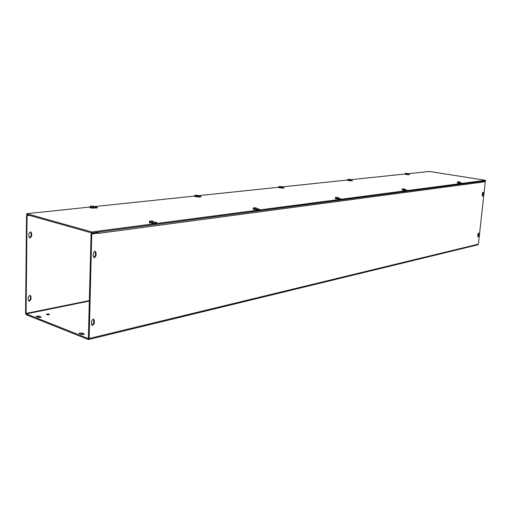 <?xml version="1.0" encoding="UTF-8"?>
<svg xmlns="http://www.w3.org/2000/svg" width="511" height="511" viewBox="0 0 511 511"><rect width="100%" height="100%" fill="white"/><g stroke="black" fill="none" stroke-linecap="round" stroke-linejoin="round"><path stroke-width="0.77" d="M338.359 198.543L339.649 198.377M404.833 189.92L405.708 189.805M96.272 232.364L97.888 232.869M28.91 236.58L28.942 233.482L30.545 231.751L31.688 233.137L31.656 236.229L30.047 237.96L28.91 236.58M30.047 237.96L29.523 237.8L31.107 236.063L31.139 232.971L30.532 231.751M482.218 195.943L482.735 192.334M483.336 193.113L483.119 195.1L482.486 196.173L482.371 193.267L483.004 192.193L483.336 193.113L482.806 193.024M93.219 256.337L93.302 253.015L94.944 251.131L96.068 252.594L95.985 255.902L94.337 257.787L93.219 256.337M93.769 257.595L95.346 255.711L95.436 252.402L94.88 251.131M29.261 301.266L28.725 301.056L30.405 299.28L30.436 296.271L29.957 295.205L30.973 296.476L30.941 299.484L29.261 301.266L28.233 300.002L28.265 296.98L29.945 295.205M477.874 234.166L478.526 233.073L478.839 233.949L478.622 235.897L477.977 236.989L477.874 234.166M477.715 236.746L478.258 233.208M91.603 320.914L93.315 318.966L94.331 320.301L94.254 323.508L92.536 325.456L91.526 324.134L91.603 320.914M91.942 325.22L93.628 323.271L93.711 320.065L93.283 318.966M83.964 333.824L84.258 334.258L81.249 334.462L78.911 333.217L81.92 333.012L83.964 333.824L83.951 334.45M83.497 334.577L79.659 333.83M38.242 317.395L36.147 316.29L39.092 316.092L41.193 317.197L38.242 317.395M40.388 317.503L36.933 316.877M46.68 314.655L46.437 314.284C47.977 313.773 49.024 313.837 49.58 314.469L46.68 314.655M48.385 314.814L47.619 314.821M482.576 181.264L482.876 182.057L98.649 233.348M98.617 233.022L98.227 232.103M482.876 182.057L485.322 181.482L478.411 244.143L477.804 244.814L88.665 339.515M98.649 233.45L98.023 232.85L91.086 233.776L88.346 338.569L26.31 313.882L26.087 313.415L89.457 300.564M28.929 215.227L26.534 215.482L25.55 313.198L26.304 314.77L88.243 339.508L89.157 338.512L91.725 233.955L98.655 233.029M482.838 181.66L485.322 181.482M29.478 215.38L27.089 215.636L26.087 313.415M91.086 233.776L91.725 233.955M27.089 215.636L26.534 215.482M153.076 221.985C155.702 222.074 156.96 222.368 156.851 222.86L152.77 223.243M155.81 223.154L151.658 223.186L149.41 222.566M256.484 208.731C258.56 208.871 259.569 209.127 259.511 209.484L256.273 209.74M258.234 209.734L253.22 209.14M338.384 198.23L340.901 198.868L338.244 199.047M339.227 199.06L338.448 198.913M404.853 189.702L407.012 190.245L404.827 190.373M93.558 207.032C96.234 207.064 97.55 207.306 97.505 207.779L92.842 208.105M96.285 208.06L93.411 207.907M197.929 196.103C200.088 196.198 201.162 196.416 201.149 196.767L197.387 196.99M199.673 197.003L198.013 196.882M281.65 187.339L284.352 187.92L281.229 188.08M282.385 188.093L281.561 188.042M350.291 180.153L352.628 180.664L349.971 180.773M459.881 182.638L461.765 183.098L459.83 183.194M407.599 174.149L409.65 174.596L407.344 174.673M407.637 173.727L429.361 171.447L485.45 180.3L91.769 231.968L26.725 213.675L90.255 207.012M26.725 213.675L26.719 214.601L91.75 232.959L485.386 180.894L485.45 180.3M91.75 232.959L91.769 231.968M93.57 206.661L194.934 196.032M197.949 195.719L278.91 187.224M281.676 186.937L347.774 180.006M350.329 179.738L405.268 173.976M407.574 174.423L405.249 174.225L407.574 174.436L407.657 173.516L405.977 173.491L405.932 173.97L405.97 173.523M406.194 173.504L406.999 173.465M407.101 173.376L406.411 173.523M405.804 173.465L407.012 173.338M408.928 174.321L405.28 174.385L405.332 173.312M405.772 174.398L405.817 173.964M407.657 173.516L405.977 173.491M405.887 173.459L406.935 173.344M405.657 173.408L406.858 173.433M406.941 174.507L407.024 173.587M405.146 174.315L407.65 174.583M459.849 182.964L457.402 182.74L459.849 182.964L459.951 182.005L458.239 181.986L458.188 182.484L458.239 182.012M459.319 181.846L458.642 182.012M458.424 181.993L459.197 181.942M458.06 181.954L459.21 181.807M459.945 183.047L457.473 182.906L457.505 181.788M458.022 182.932L458.067 182.472M458.131 181.948L459.134 181.814M459.951 182.005L458.239 181.986M457.843 181.878L459.063 181.91M459.248 181.935L459.593 182.044M459.242 183.04L459.344 182.082M457.3 182.817L459.932 183.123M350.265 180.479L347.755 180.281L350.265 180.511L350.342 179.508L348.457 179.489L348.419 180.006L348.457 179.521M348.285 179.457L349.716 179.304M351.881 180.345L347.748 180.453L347.831 179.278M348.253 180.472L348.291 179.993M350.342 179.508L348.457 179.489M348.374 179.444L349.62 179.316M348.17 179.393L349.537 179.412M349.511 180.587L349.594 179.591M347.64 180.389L350.354 180.651M404.821 190.105L402.163 189.875L404.814 190.118L404.91 189.076L402.994 189.057L402.943 189.6L402.987 189.089M404.284 188.891L403.435 189.089M403.198 189.064L404.163 188.993M402.802 189.025L404.182 188.846M404.923 190.201L402.202 190.06L402.259 188.827M402.764 190.086L402.809 189.587M402.892 189.013L404.092 188.859M404.91 189.076L402.994 189.057M402.623 188.942L404.003 188.955M404.201 188.993L404.54 189.108M404.092 190.213L404.188 189.166M402.055 189.977L404.904 190.277M279.332 187.205L279.37 186.63L279.517 187.186M279.824 186.681L281.088 186.579M281.165 186.502L280.066 186.707M279.37 186.63L281.095 186.451M281.689 186.687L281.618 187.786L279.345 187.754L281.733 187.876L278.827 187.722L279.345 187.754L278.891 187.531L278.961 186.432M279.345 187.754L279.376 187.23M279.485 186.624L280.986 186.464M279.313 186.572L280.884 186.572M280.711 187.882L280.782 186.783M278.757 187.678L281.727 187.978M338.346 198.709L335.446 198.485L338.339 198.76L338.429 197.61L336.244 197.604L336.193 198.204L336.238 197.636M337.816 197.399L336.723 197.636M336.474 197.604L338.039 197.648M336.04 197.565L337.72 197.348M338.467 198.843L335.427 198.702L335.535 197.335M336.008 198.741L336.053 198.185M336.149 197.546L337.611 197.361M338.429 197.61L336.244 197.604M335.919 197.482L337.516 197.476M337.458 198.875L337.547 197.725M335.318 198.626L338.448 198.868M197.91 196.524L195.291 196.626L197.904 196.658L197.623 195.208L195.496 195.426L195.464 196.064L195.509 195.426M195.802 195.438L197.431 195.272M197.482 195.221L196.064 195.477M195.311 195.387L197.438 195.164M194.915 196.365L194.972 195.151M195.291 196.626L195.317 196.045M197.961 195.438L195.496 195.426M195.445 195.374L197.297 195.183M195.176 195.221L197.176 195.298M197.961 196.582L194.857 196.422M196.786 196.773L196.844 195.56M194.742 196.588L198.057 196.856M255.941 207.881L256.522 208.13L255.417 208.271L253.98 208.13L253.941 208.801L253.775 208.086L256.215 208.124L254.516 208.175M254.248 208.137L255.858 207.964M256.452 209.293L255.34 209.555L253.252 209.101L256.439 209.408L256.522 208.13M253.775 208.086L253.328 207.817L255.864 207.817M253.252 209.101L253.328 207.817M253.743 209.395L253.782 208.782M253.91 208.066L255.73 207.836M253.571 207.888L255.609 207.964M255.34 209.555L255.417 208.271M253.098 209.299L256.573 209.631M93.551 207.479L90.479 207.696L93.545 207.715L93.36 206.074L90.677 206.355L90.664 207.064L90.747 206.348M91.028 206.367L93.174 206.105M93.187 206.093L91.316 206.406M90.492 206.303L93.174 206.022M90.249 207.383L90.281 206.022M90.479 207.696L90.498 207.044M93.577 206.355L90.677 206.355M90.664 206.284L93.002 206.042M90.626 206.272L92.849 206.176M93.673 207.581L90.077 207.492M92.133 207.862L92.165 206.501M89.993 207.664C90.754 208.149 92.012 208.233 93.775 207.913M153.051 222.63L149.864 222.86L149.499 222.496L151.633 223.039L153.044 222.853L152.77 221.091L150.093 221.429L150.062 222.183L150.145 221.423M152.597 221.11L150.7 221.48M150.4 221.435L152.553 221.154M149.876 221.378L149.557 221.052L152.559 221.033M149.499 222.496L149.557 221.052M149.864 222.86L149.889 222.164M150.055 221.352L152.387 221.059M153.102 221.41L150.093 221.429M149.959 221.32L152.233 221.199M151.633 223.039L151.69 221.595M149.269 222.783L153.243 223.083M351.951 180.357L350.329 180.53M31.107 236.063L31.656 236.229M31.139 232.971L31.688 233.137M483.119 195.1L482.588 195.01M95.985 255.902L95.346 255.711M96.068 252.594L95.436 252.402M30.436 296.271L30.973 296.476M30.405 299.28L30.941 299.484M478.839 233.949L478.315 233.846M478.622 235.897L478.098 235.795M94.331 320.301L93.711 320.065M94.254 323.508L93.628 323.271M81.894 333.945L81.92 333.012M39.079 316.986L39.092 316.092M40.944 317.357L40.95 316.826M89.157 338.512L478.411 244.143M89.444 301.049L26.31 313.882M94.337 257.787L93.813 257.627M92.536 325.456L91.961 325.239M407.663 174.513L408.864 174.308"/></g></svg>
